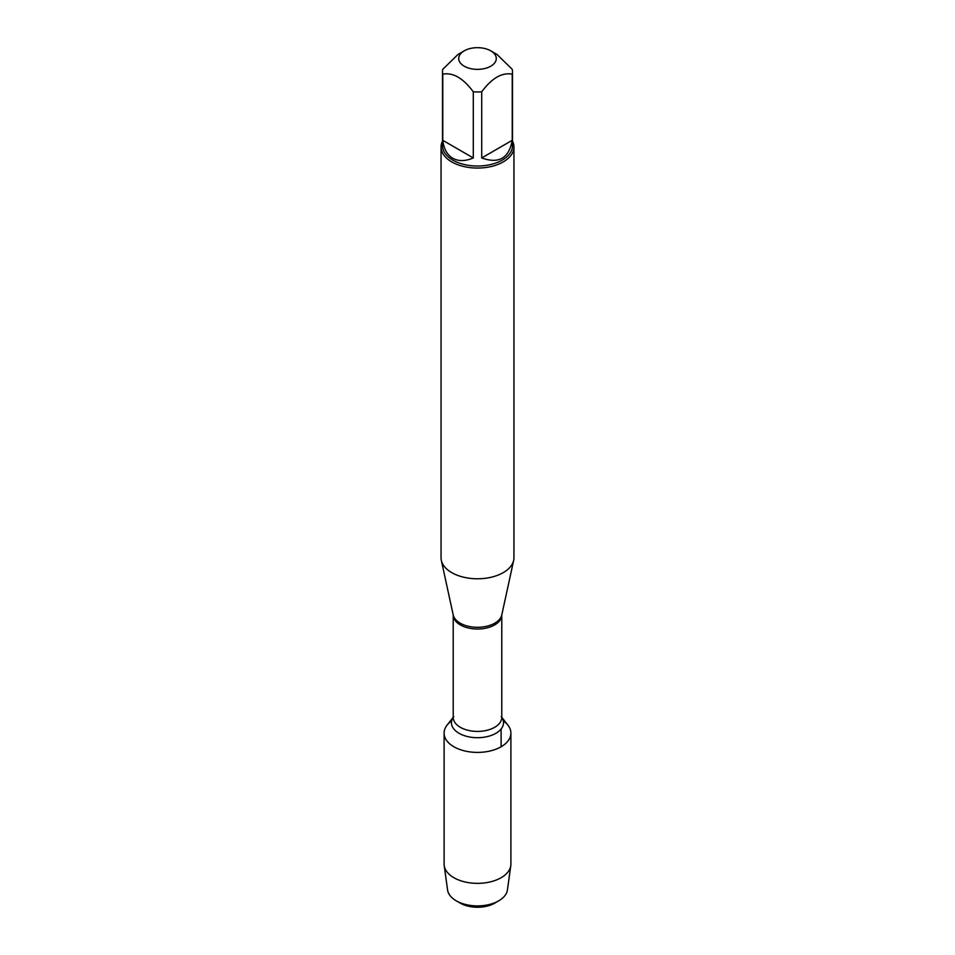 <?xml version="1.0" encoding="UTF-8"?>
<svg xmlns="http://www.w3.org/2000/svg" width="955" height="955" viewBox="0 0 955 955"><rect width="100%" height="100%" fill="white"/><g stroke="black" fill="none" stroke-linecap="round" stroke-linejoin="round"><path stroke-width="1.43" d="M441.055 147.01L441.055 557.732A36.445 21.046 0 0 0 441.329 560.358A36.445 21.046 0 0 0 451.727 572.618A36.445 21.046 0 0 0 489.318 577.644A36.445 21.046 0 0 0 513.671 560.358A36.445 21.046 0 0 0 513.945 557.732L513.945 147.01A36.445 21.046 180 0 1 491.455 166.457A36.445 21.046 180 0 1 451.727 161.896A36.445 21.046 180 0 1 441.055 147.01A36.445 21.046 180 0 1 442.511 141.125M507.988 725.251A33.401 19.279 180 0 1 477.5 752.409A33.401 19.279 180 0 1 447.012 725.251L453.219 717.241A26.024 15.017 180 0 0 477.5 737.702A26.024 15.017 180 0 0 501.781 717.289L507.988 725.251M512.489 141.125A36.445 21.046 180 0 1 513.945 147.01M464.214 66.193A18.79 10.851 0 0 0 490.786 66.193A18.79 10.851 0 0 0 490.786 50.854A18.79 10.851 0 0 0 479.756 47.75A18.79 10.851 0 0 0 464.214 50.854A18.79 10.851 0 0 0 464.214 66.193M481.714 157.945C498.844 164.117 509.015 158.244 512.238 140.313L481.714 157.945L481.714 91.799C491.885 78.107 502.067 72.222 512.238 74.18A34.989 20.198 0 0 0 512.489 71.744A34.989 20.198 0 0 0 512.238 69.321L496.97 54.423L490.786 50.854M512.238 140.313L512.238 74.18M464.214 50.854L458.03 54.423L442.762 69.321A34.989 20.198 0 0 0 442.511 71.744A34.989 20.198 0 0 0 442.762 74.18C452.933 72.234 463.115 78.107 473.286 91.799A34.989 20.198 0 0 0 481.714 91.799M442.762 140.313C443.812 148.896 447.143 154.877 452.754 158.255C458.495 161.431 465.336 161.323 473.286 157.945L442.762 140.313L442.762 74.18M473.286 157.945L473.286 91.799M512.489 71.744L512.489 145.817A34.989 20.198 180 0 1 490.894 164.487A34.989 20.198 180 0 1 452.754 160.106A34.989 20.198 180 0 1 442.511 145.817L442.511 71.744M503.333 720.894A33.401 19.279 180 0 1 510.901 733.118A33.401 19.279 180 0 1 490.285 750.94A33.401 19.279 180 0 1 453.888 746.762A33.401 19.279 180 0 1 444.099 733.118A33.401 19.279 180 0 1 451.667 720.894M510.901 733.118L510.901 864.072A33.401 19.279 180 0 1 510.794 865.612A33.401 19.279 180 0 1 489.044 882.169A33.401 19.279 180 0 1 453.888 877.705A33.401 19.279 180 0 1 444.206 865.612A33.401 19.279 180 0 1 444.099 864.072L444.099 733.118M444.206 865.612L447.573 889.953A30.023 17.333 0 0 0 456.275 900.828A30.023 17.333 0 0 0 498.725 900.828A30.023 17.333 0 0 0 507.427 889.953L510.794 865.612M456.275 900.828L460.262 903.132L456.275 900.828M498.725 900.828L494.738 903.132A24.376 14.074 180 0 1 460.262 903.132M501.112 746.762L501.112 728.987M501.793 614.925L501.781 614.996A24.281 14.015 180 0 1 477.5 629.023A24.281 14.015 180 0 1 453.219 614.996L453.207 614.925A24.484 14.134 0 0 0 460.191 623.161A24.484 14.134 0 0 0 485.438 626.528A24.484 14.134 0 0 0 501.793 614.925L513.671 560.358M453.219 614.996L453.219 717.396A24.281 14.015 0 0 0 477.5 731.411A24.281 14.015 0 0 0 501.781 717.396L501.256 716.548M453.207 614.925L441.329 560.358M501.781 614.996L501.781 717.396M453.219 717.396L453.744 716.548"/></g></svg>
